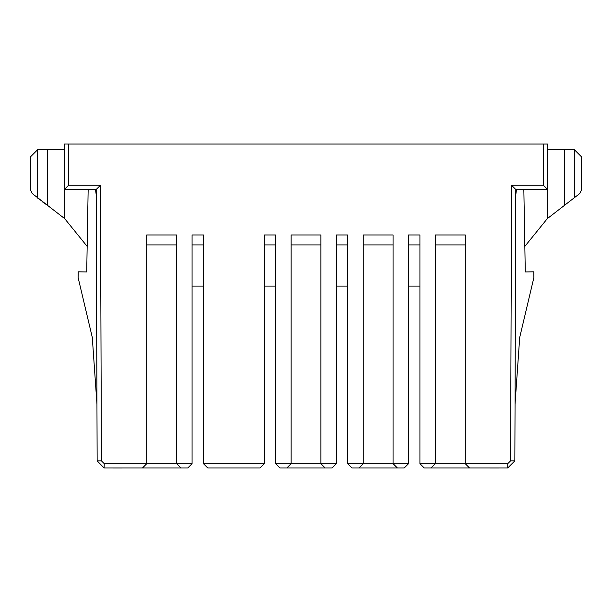 <?xml version="1.0" encoding="UTF-8"?>
<svg xmlns="http://www.w3.org/2000/svg" width="612" height="612" viewBox="0 0 612 612"><rect width="100%" height="100%" fill="white"/><g stroke="black" fill="none" stroke-linecap="round" stroke-linejoin="round"><path stroke-width="0.92" d="M142.489 467.943L180.846 467.943L176.585 463.682L176.585 244.915L146.75 244.915L146.75 234.97L146.75 463.682L142.489 467.943L104.086 467.943L97.147 460.867L96.199 189.513L96.222 194.868L95.51 189.513M203.436 463.682L264.231 463.682L259.97 467.943L207.697 467.943L203.436 463.682L203.436 234.97L203.436 286.11L192.069 286.11L192.069 234.97L192.069 463.682L187.808 467.943L180.846 467.943M129.706 467.943L112.799 467.958M203.436 244.915L192.069 244.915M203.436 234.97L192.069 234.97M264.231 463.682L264.231 234.97L275.599 234.97L275.599 463.682L291.082 463.682L291.082 234.97L320.918 234.97L320.918 463.682L336.401 463.682L336.401 234.97L347.769 234.97L347.769 463.682L363.253 463.682L363.253 234.97L393.08 234.97L393.08 463.682L408.564 463.682L408.564 234.97L419.931 234.97L419.931 463.682L435.415 463.682L435.415 234.97L465.25 234.97L465.25 463.682L507.746 463.682L510.592 460.859L511.556 185.245L543.38 185.245L543.38 144.05L68.621 144.05L68.621 185.245L100.445 185.245L101.408 460.859L104.254 463.682L146.75 463.682L146.75 244.915M146.75 463.682L192.069 463.682M176.585 244.915L176.585 234.97L146.75 234.97M176.585 234.97L176.585 463.682M101.408 460.859L97.147 460.867M104.086 467.943L104.254 463.689M96.199 189.513L64.359 189.513L68.621 185.245M66.677 144.05L68.621 144.05L66.677 144.05M88.159 189.513L86.72 271.957L87.164 246.391L64.696 218.645L37.699 197.752L37.699 149.642L30.6 156.741L37.699 149.642L64.359 149.642L64.359 144.05L64.359 189.513L64.359 144.042L68.621 144.05M543.38 144.05L547.641 144.05L547.641 189.513L543.38 185.245M320.918 234.97L320.918 463.682L325.179 467.943L332.14 467.943L336.401 463.682M336.401 244.915L347.769 244.915L347.769 286.11L336.401 286.11L336.401 234.97M347.769 244.915L347.769 234.97M347.769 463.682L352.03 467.943L358.992 467.943L363.253 463.682L363.253 234.97M363.253 244.915L393.08 244.915L393.08 234.97M393.08 244.915L393.08 463.682L397.341 467.943L404.303 467.943L408.564 463.682M408.564 244.915L419.931 244.915L419.931 286.11L408.564 286.11L408.564 234.97M419.931 244.915L419.931 234.97M419.931 463.682L424.192 467.943L431.154 467.943L435.415 463.682L465.25 463.682L469.511 467.943L507.746 467.943L507.746 463.682M435.415 244.915L465.25 244.915L465.25 234.97M465.25 244.915L465.25 463.682M507.746 467.943L514.853 460.867L510.592 460.859M514.853 460.867L515.801 189.513L511.556 185.245M516.49 189.513L515.778 194.868L515.801 189.513L547.641 189.513L547.641 144.05L547.641 149.642L574.301 149.642L581.4 156.741L581.4 190.164L579.763 193.53L547.304 218.645L524.836 246.391L525.28 271.957L523.841 189.513M264.231 244.915L275.599 244.915L275.599 286.11L264.231 286.11L264.231 234.97M275.599 244.915L275.599 234.97M275.599 463.682L279.86 467.943L286.821 467.943L291.082 463.682L291.082 234.97M291.082 244.915L320.918 244.915M96.206 189.475L100.445 185.245M96.948 404.019L92.29 337.411L78.099 277.496L78.198 271.812L86.72 271.957M482.294 467.943L499.201 467.958M291.082 463.682L320.918 463.682M397.341 467.943L358.992 467.943M363.253 463.682L393.08 463.682M469.511 467.943L431.154 467.943M525.28 271.957L533.802 271.812L533.901 277.496L519.71 337.411L515.052 404.019M286.821 467.943L325.179 467.943M64.696 189.513L64.696 218.645M37.699 197.752L32.252 193.537L30.6 190.164L30.6 156.741L30.6 190.164M47.644 149.642L47.644 205.448M37.187 197.783L42.633 201.57M42.633 201.998L48.088 205.793M547.304 218.645L547.304 189.513M564.356 205.448L564.356 149.642M574.301 197.752L574.301 149.642L581.4 156.741L581.4 190.164L579.763 193.53"/></g></svg>
